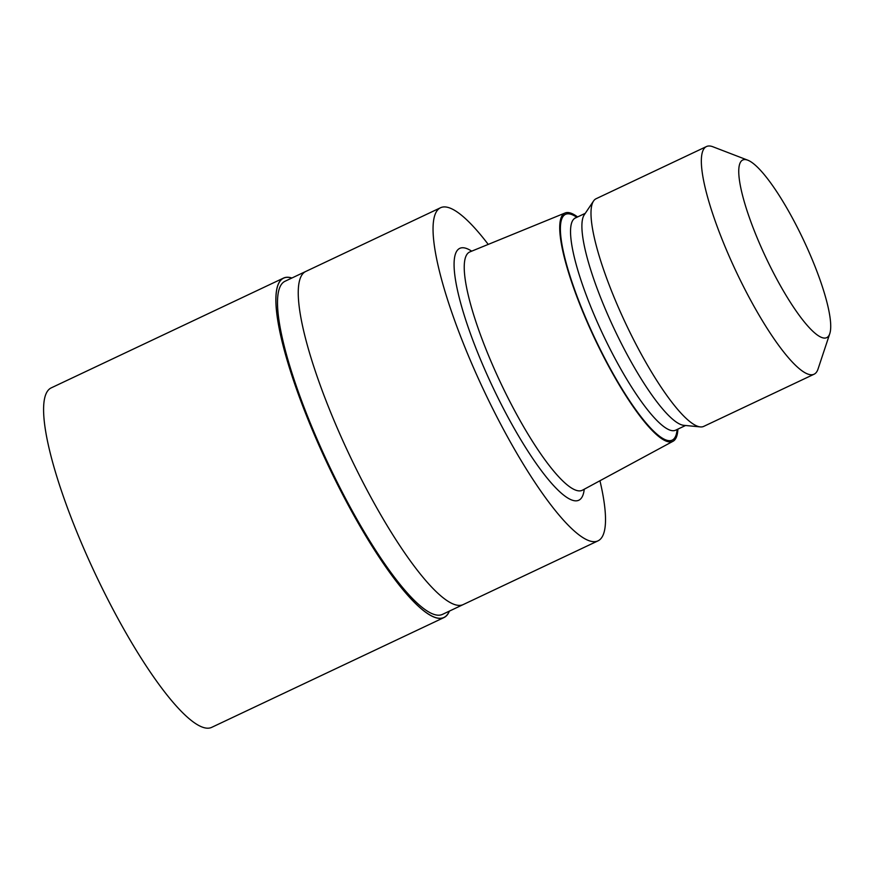 <?xml version="1.0" encoding="UTF-8"?>
<svg xmlns="http://www.w3.org/2000/svg" width="874" height="874" viewBox="0 0 874 874"><rect width="100%" height="100%" fill="white"/><g stroke="black" fill="none" stroke-linecap="round" stroke-linejoin="round"><path stroke-width="1.31" d="M436.224 617.754A187.626 39.647 -115.3 0 1 314.137 434.159A187.626 39.647 -115.3 0 1 291.261 277.888A187.626 39.647 -115.3 0 1 291.818 278.052A187.626 39.647 -115.3 0 0 291.261 277.888A187.626 39.647 -115.3 0 0 314.137 434.159A187.626 39.647 -115.3 0 0 436.224 617.754A187.626 39.647 -115.3 0 0 449.269 611.166A187.626 39.647 -115.3 0 1 436.224 617.754M463.089 604.633L442.473 614.378A184.228 38.937 -115.3 0 1 434.913 614.673A184.228 38.937 -115.3 0 1 321.621 449.444A184.228 38.937 -115.3 0 1 285.022 281.264L305.627 271.519M677.885 429.123A126.26 26.679 -115.3 0 1 673.056 441.261L582.521 490.161A131.777 27.848 -115.3 0 1 582.237 490.303A131.777 27.848 -115.3 0 1 576.829 490.511A131.777 27.848 -115.3 0 1 495.787 372.324A131.777 27.848 -115.3 0 1 469.611 252.029A131.777 27.848 -115.3 0 1 469.895 251.898L565.15 212.972A126.26 26.679 -115.3 0 1 570.056 212.895A126.26 26.679 -115.3 0 1 577.594 216.949M673.056 441.261A126.26 26.679 -115.3 0 1 667.605 441.599A126.26 26.679 -115.3 0 1 589.666 327.706A126.26 26.679 -115.3 0 1 565.15 212.972M829.787 333.628L818.02 369.068A125.911 26.602 -115.3 0 1 814.087 374.214L703.745 426.381A125.911 26.602 -115.3 0 1 700.314 426.905L683.785 425.321A117.345 24.8 -115.3 0 1 682.157 425.015A117.345 24.8 -115.3 0 1 613.045 326.439A117.345 24.8 -115.3 0 1 584.269 214.807L593.544 201.02A125.911 26.602 -115.3 0 1 596.134 198.715L706.476 146.548A125.911 26.602 -115.3 0 1 711.644 146.351A125.911 26.602 -115.3 0 1 712.955 146.788L747.805 160.193A98.238 20.758 -115.3 0 1 803.501 239.957A98.238 20.758 -115.3 0 1 829.787 333.628A98.238 20.758 -115.3 0 1 822.685 337.801A98.238 20.758 -115.3 0 1 758.763 241.672A98.238 20.758 -115.3 0 1 746.789 159.855A98.238 20.758 -115.3 0 1 747.805 160.193M700.314 426.905A125.911 26.602 -115.3 0 1 698.577 426.578A125.911 26.602 -115.3 0 1 624.418 320.802A125.911 26.602 -115.3 0 1 593.544 201.02M814.087 374.214A125.911 26.602 -115.3 0 1 808.92 374.411A125.911 26.602 -115.3 0 1 731.494 261.49A125.911 26.602 -115.3 0 1 706.476 146.548M599.946 480.744A184.228 38.937 -115.3 0 1 598.013 540.853A184.228 38.937 -115.3 0 1 590.453 541.148A184.228 38.937 -115.3 0 1 477.16 375.918A184.228 38.937 -115.3 0 1 440.551 207.739A184.228 38.937 -115.3 0 1 448.122 207.455A184.228 38.937 -115.3 0 1 488.227 244.403M455.649 604.863A184.228 38.937 -115.3 0 0 463.209 604.579A184.228 38.937 -115.3 0 1 455.649 604.863A184.228 38.937 -115.3 0 1 342.357 439.633A184.228 38.937 -115.3 0 1 305.758 271.464L440.551 207.739M449.389 611.112A187.746 39.68 -115.3 0 1 443.981 617.557A187.746 39.68 -115.3 0 1 436.268 617.852A187.746 39.68 -115.3 0 1 320.824 449.465A187.746 39.68 -115.3 0 1 283.515 278.085A187.746 39.68 -115.3 0 1 291.217 277.79A187.746 39.68 -115.3 0 1 291.927 277.998M443.981 617.557L211.705 727.354A187.746 39.68 -115.3 0 1 204.003 727.649A187.746 39.68 -115.3 0 1 88.547 559.262A187.746 39.68 -115.3 0 1 51.238 387.87L283.515 278.085M584.236 489.232A139.283 29.432 -115.3 0 1 573.093 500.441A139.283 29.432 -115.3 0 1 482.459 364.163A139.283 29.432 -115.3 0 1 465.481 248.15A139.283 29.432 -115.3 0 1 471.698 251.166M677.121 429.484A124.851 26.384 -115.3 0 1 667.059 440.321A124.851 26.384 -115.3 0 1 585.82 318.158A124.851 26.384 -115.3 0 1 570.602 214.174A124.851 26.384 -115.3 0 1 576.829 217.309M685.566 425.496L675.613 430.194A117.345 24.8 -115.3 0 1 670.795 430.379A117.345 24.8 -115.3 0 1 598.635 325.139A117.345 24.8 -115.3 0 1 575.321 218.019L585.274 213.322M574.742 218.183L575.321 218.019M463.209 604.579L598.013 540.853"/></g></svg>
